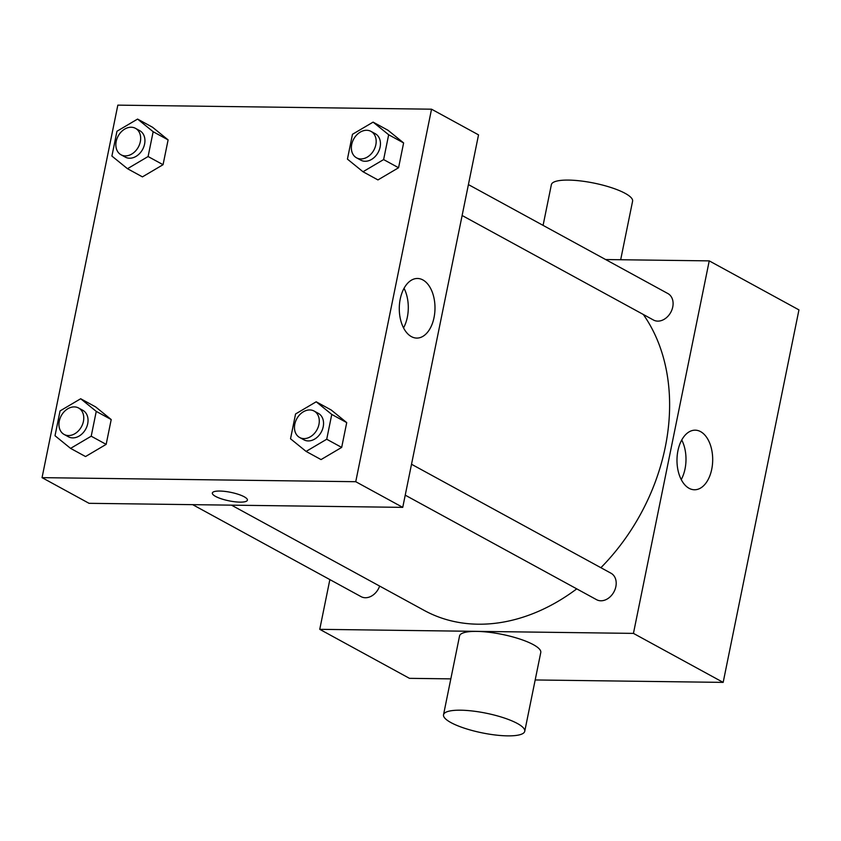 <?xml version="1.0" encoding="UTF-8"?>
<svg xmlns="http://www.w3.org/2000/svg" width="841" height="841" viewBox="0 0 841 841"><rect width="100%" height="100%" fill="white"/><g stroke="black" fill="none" stroke-linecap="round" stroke-linejoin="round"><path stroke-width="1.26" d="M605.625 259.543L709.236 260.878L798.95 309.887L723.165 682.387L535.181 679.959M450.829 678.876L409.462 678.34L319.748 629.331L329.861 579.596M231.496 505.157L424.19 610.408A188.363 143.769 -61.4 0 0 576.747 588.858M600.894 567.707A188.363 143.769 -61.4 0 0 643.302 314.46M709.236 260.878L633.441 633.389L319.748 629.331M405.225 495.16L596.574 599.686A15.064 11.501 -61.4 0 0 613.888 591.969A15.064 11.501 -61.4 0 0 611.018 573.236L411.512 464.253M192.652 504.653L361.062 596.637A15.064 11.501 -61.4 0 0 379.648 586.082M468.416 184.589L667.922 293.572A15.064 11.501 118.6 0 1 671.98 309.677A15.064 11.501 118.6 0 1 657.778 321.125A15.064 11.501 118.6 0 1 653.468 320.022L462.119 215.496M633.441 633.389L723.165 682.387M700.606 431.633A29.803 17.85 -89.3 0 1 712.422 464.758A29.803 17.85 -89.3 0 1 694.456 489.767A29.803 17.85 -89.3 0 1 676.984 459.733A29.803 17.85 -89.3 0 1 695.223 430.171A29.803 17.85 -89.3 0 1 700.606 431.633M443.522 714.766L459.554 635.964A41.44 10.029 11.5 0 1 502.161 634.398A41.44 10.029 11.5 0 1 540.774 652.49L524.742 731.292A41.44 10.029 11.5 0 1 507.628 735.864A41.44 10.029 11.5 0 1 464.568 728.253A41.44 10.029 11.5 0 1 443.522 714.766A41.44 10.029 11.5 0 1 486.13 713.2A41.44 10.029 11.5 0 1 524.742 731.292M620.679 259.732L632.59 201.188A41.44 10.029 -168.5 0 0 611.544 187.701A41.44 10.029 -168.5 0 0 568.484 180.09A41.44 10.029 -168.5 0 0 551.37 184.663L543.086 225.377M681.746 440.001A29.803 17.85 -89.3 0 1 681.231 479.591M431.538 109.193L478.529 134.865L402.744 507.365L89.041 503.317L42.05 477.646L117.835 105.136L431.538 109.193L355.743 481.704L42.05 477.646M316.195 401.788L331.144 409.956L346.723 422.603L341.677 447.412L321.052 459.585L306.103 451.417L290.523 438.781L295.569 413.961L316.195 401.788L331.764 414.434L326.718 439.244L306.103 451.417M137.577 119.075L152.536 127.243L168.105 139.89L163.059 164.699L142.434 176.873L127.485 168.705L111.906 156.069L116.962 131.249L137.577 119.075L153.157 131.722L148.1 156.531L127.485 168.705M80.683 398.75L95.632 406.907L111.212 419.554L106.155 444.374L85.54 456.547L70.581 448.379L55.012 435.733L60.058 410.923L80.683 398.75L96.252 411.386L91.206 436.206L70.581 448.379M373.099 122.124L388.048 130.292L403.617 142.928L398.571 167.748L377.945 179.921L362.997 171.753L347.428 159.117L352.474 134.297L373.099 122.124L388.668 134.76L383.622 159.58L362.997 171.753M355.743 481.704L402.744 507.365M422.907 279.948A29.803 17.85 -89.3 0 1 434.723 313.062A29.803 17.85 -89.3 0 1 416.758 338.082A29.803 17.85 -89.3 0 1 399.286 308.048A29.803 17.85 -89.3 0 1 417.525 278.476A29.803 17.85 -89.3 0 1 422.907 279.948M247.412 500.153A17.892 4.331 11.5 0 1 240.021 502.13A17.892 4.331 11.5 0 1 221.425 498.85A17.892 4.331 11.5 0 1 212.342 493.026A17.892 4.331 11.5 0 1 230.739 492.342A17.892 4.331 11.5 0 1 247.412 500.153A17.892 4.331 11.5 0 1 240.021 502.13A17.892 4.331 11.5 0 1 221.435 498.839A17.892 4.331 11.5 0 1 212.342 493.015M404.048 288.316A29.803 17.85 -89.3 0 1 403.533 327.906M356.552 157.835L360.821 160.168A15.064 11.501 -61.4 0 0 378.135 152.452A15.064 11.501 -61.4 0 0 375.265 133.708L370.997 131.385A15.064 11.501 -61.4 0 0 366.687 130.281A15.064 11.501 -61.4 0 0 352.484 141.719A15.064 11.501 -61.4 0 0 356.552 157.835A15.064 11.501 -61.4 0 0 373.867 150.119A15.064 11.501 -61.4 0 0 370.997 131.385M388.048 130.292L403.617 142.928L398.571 167.748L377.945 179.921M388.668 134.76L403.617 142.928M383.622 159.58L398.571 167.748M299.648 437.499L303.927 439.832A15.064 11.501 -61.4 0 0 321.241 432.116A15.064 11.501 -61.4 0 0 318.371 413.383L314.103 411.049A15.064 11.501 -61.4 0 0 309.793 409.945A15.064 11.501 -61.4 0 0 295.59 421.383A15.064 11.501 -61.4 0 0 299.648 437.499A15.064 11.501 -61.4 0 0 316.973 429.783A15.064 11.501 -61.4 0 0 314.103 411.049M331.144 409.956L346.723 422.603L341.677 447.412L321.052 459.585M331.764 414.434L346.723 422.603M326.718 439.244L341.677 447.412M121.03 154.786L125.309 157.12A15.064 11.501 -61.4 0 0 142.623 149.404A15.064 11.501 -61.4 0 0 139.753 130.67L135.485 128.337A15.064 11.501 -61.4 0 0 131.175 127.233A15.064 11.501 -61.4 0 0 116.973 138.67A15.064 11.501 -61.4 0 0 121.03 154.786A15.064 11.501 -61.4 0 0 138.355 147.07A15.064 11.501 -61.4 0 0 135.485 128.337M152.536 127.243L168.105 139.89L163.059 164.699L142.434 176.873M153.157 131.722L168.105 139.89M148.1 156.531L163.059 164.699M64.137 434.45L68.405 436.784A15.064 11.501 -61.4 0 0 85.729 429.078A15.064 11.501 -61.4 0 0 82.86 410.334L78.581 408.001A15.064 11.501 -61.4 0 0 74.271 406.897A15.064 11.501 -61.4 0 0 60.068 418.334A15.064 11.501 -61.4 0 0 64.137 434.45A15.064 11.501 -61.4 0 0 81.451 426.744A15.064 11.501 -61.4 0 0 78.581 408.001M95.632 406.907L111.212 419.554L106.155 444.374L85.54 456.547M96.252 411.386L111.212 419.554M91.206 436.206L106.155 444.374"/></g></svg>
